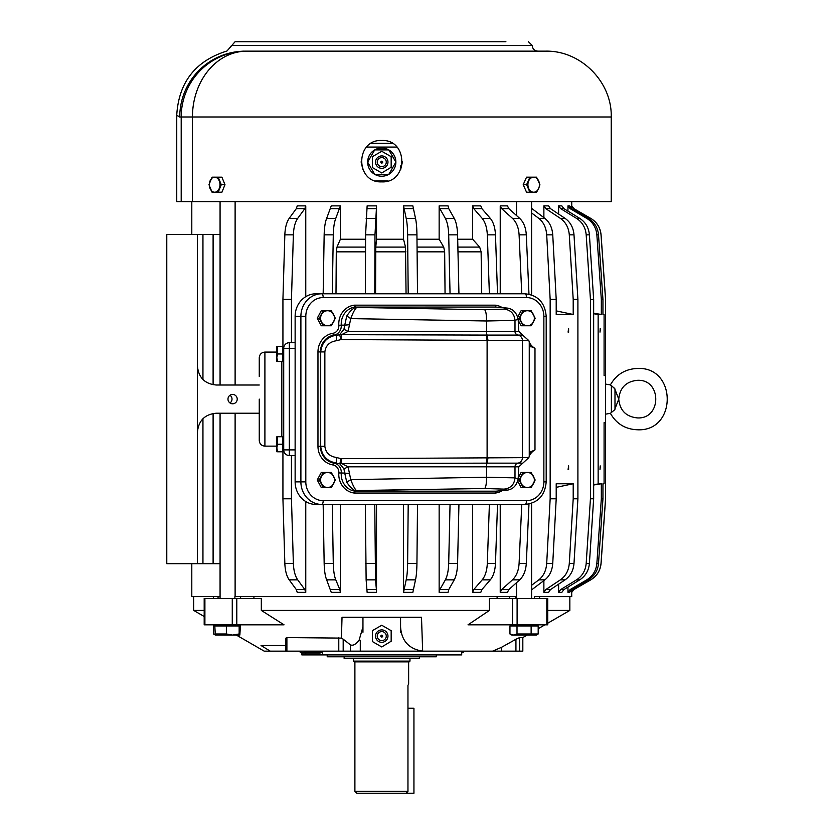 <?xml version="1.0" encoding="UTF-8"?>
<svg xmlns="http://www.w3.org/2000/svg" width="835" height="835" viewBox="0 0 835 835"><rect width="100%" height="100%" fill="white"/><g stroke="black" fill="none" stroke-linecap="round" stroke-linejoin="round"><path stroke-width="1.25" d="M385.728 638.264A4.509 4.509 0 0 0 383.923 632.147A4.509 4.509 0 0 0 377.806 633.942A4.509 4.509 0 0 0 379.601 640.069A4.509 4.509 0 0 0 385.728 638.264M381.762 637.042L381.762 635.164L381.762 637.042A0.939 0.939 0 0 0 382.701 636.103A0.939 0.939 0 0 0 381.762 635.164A0.939 0.939 0 0 0 380.823 636.103A0.939 0.939 0 0 0 381.762 637.042M391.166 641.238L381.762 646.958L372.358 641.53L372.358 630.675L381.762 625.248L391.166 630.675L391.166 641.238M376.314 633.128A6.21 6.21 0 0 1 384.737 630.655A6.21 6.21 0 0 1 387.21 639.078A6.21 6.21 0 0 1 378.787 641.551A6.21 6.21 0 0 1 376.314 633.128M489.425 610.427L489.425 598.486L547.729 598.486L547.729 624.82L468.017 624.82L489.425 610.427L261.324 610.427L261.324 598.486L204.189 598.486L204.189 624.82L236.796 624.82L236.796 598.486M539.577 598.486L539.577 596.607L534.358 596.607L534.358 598.486M509.663 598.486L509.663 596.607L497.096 596.607L497.096 598.486M240.595 598.486L240.595 596.607L253.923 596.607L253.923 598.486M236.796 624.82L284.036 624.82L261.324 610.427M515.853 598.486L515.853 596.607L240.762 596.607M213.405 598.486L213.405 596.607L218.071 596.607L218.071 598.486M204.189 610.427L193.678 610.427L193.678 596.607M451.912 651.154L270.258 651.154L261.042 645.507L285.664 645.507M285.664 651.154L285.664 638.274L286.896 637.575L341.442 638.107L343.185 639.172L343.185 651.154M400.57 651.154L422.656 651.154C408.879 648.972 401.52 640.883 400.57 626.876L400.57 617.295L362.954 617.295L362.954 626.876L359.081 640.288M341.442 638.107L342.026 617.295L362.954 617.295M360.282 651.154L360.282 640.288L359.081 640.247C355.793 644.432 352.902 645.966 350.418 644.86L343.185 639.172M305.767 653.033L305.767 654.911L322.3 654.911L322.3 651.154M220.075 596.607L218.071 596.607M234.885 598.486L234.885 596.607L240.595 596.607M461.703 651.154L461.703 654.911L322.3 654.911M305.767 654.911L301.832 654.911L301.832 653.033M362.954 626.699L362.954 632.262M400.57 626.699L400.57 632.262M501.459 647.344L492.598 651.154L515.936 651.154L515.936 639.255L501.459 647.344L501.459 651.154M515.936 639.255L519.61 637.575L522.825 637.575L522.825 651.154L515.936 651.154M569.846 596.607L569.846 610.427L547.729 610.427M492.598 651.154L422.656 651.154L421.498 617.295L400.57 617.295M270.258 651.154L264.204 651.154L236.357 635.07M461.703 653.033L463.435 652.104L461.703 652.834M463.435 652.104L463.435 651.154M305.495 652.104L302.688 652.939L300.089 652.104L301.696 653.033L320.129 653.033L321.726 652.104L305.495 652.104L305.495 651.154M300.089 652.104L300.089 651.154M321.726 652.104L321.726 651.154M316.319 652.104L316.319 651.154M230.397 403.221A4.676 4.613 -90 0 1 232.61 394.433A4.676 4.613 -90 0 1 237.077 400.268A4.676 4.613 -90 0 1 230.397 403.221M230.001 395.258A4.676 4.613 -90 0 1 230.001 402.971M259.257 385.008L216.244 385.008C204.888 383.954 198.615 377.691 197.436 366.2L197.436 432.029C198.615 420.548 204.888 414.275 216.244 413.221L259.257 413.221M202.947 418.732L202.947 563.688L197.436 563.688L197.436 432.029M197.436 366.2L197.436 234.541L166.781 234.541L166.781 563.688L197.436 563.688M220.075 234.541L197.436 234.541M305.767 592.359L297.239 592.359L296.331 589.604L289.192 579.855L297.719 579.855L304.848 589.604L305.767 592.359L305.767 501.543M291.457 498.798L282.929 498.798L284.839 563.385L293.367 563.385L291.457 498.798L291.457 455.545M291.457 342.684L291.457 299.431L282.929 299.431L282.929 347.506M282.929 498.798L282.929 450.723M305.767 205.869L297.239 205.869L296.331 208.625L289.192 218.373C286.582 222.152 285.132 227.642 284.839 234.844L293.367 234.844C293.659 227.642 295.11 222.152 297.719 218.373L304.848 208.625L305.767 205.869L305.767 296.686M293.367 234.844L291.457 299.431M293.367 563.385C293.659 570.587 295.11 576.077 297.719 579.855M191.799 563.688L191.799 596.607L213.405 596.607M539.577 596.607L571.735 596.607L571.672 589.646M604.091 375.364L605.542 375.604L605.584 299.431L605.584 414.16L610.395 413.315L614.56 409.891L618.756 399.12L614.56 388.338L610.395 384.914L605.584 384.069M571.672 208.583L571.672 205.869L573.833 208.625L590.721 218.373C596.889 222.152 600.323 227.642 601.023 234.844L605.542 299.431M571.672 592.359L573.833 589.604L590.773 579.855C596.941 576.077 600.365 570.587 601.075 563.385L605.584 498.798L605.584 412.323M604.091 422.865L605.542 422.625L605.542 498.798L601.023 563.385C600.323 570.587 596.889 576.077 590.721 579.855M570.107 589.604L571.735 589.604L569.606 592.359L567.967 592.359L570.107 589.604L586.734 579.855C592.798 576.077 596.18 570.587 596.868 563.385L601.325 498.798L602.953 498.798L602.953 483.757L604.091 483.757L602.953 483.935M601.325 498.798L601.325 483.757L593.654 485.01M567.967 592.359L567.967 587.078M593.654 484.498L601.325 483.757M560.64 589.604L563.865 589.604L561.83 592.359L558.615 592.359L560.64 589.604L576.515 579.855L579.73 579.855C585.523 576.077 588.748 570.587 589.406 563.385L593.654 498.798L593.654 299.431L590.439 299.431L590.439 498.798L593.654 498.798M558.615 592.359L558.615 584.166M558.615 214.063L558.615 205.869L560.64 208.625L576.515 218.373L579.73 218.373C585.523 222.152 588.748 227.642 589.406 234.844L593.654 299.431M590.439 498.798L586.191 563.385C585.533 570.587 582.308 576.077 576.515 579.855M576.515 218.373C582.308 222.152 585.533 227.642 586.191 234.844L590.439 299.431M598.142 483.757L598.142 314.471L601.325 314.471L593.654 313.219M598.142 314.471L593.654 313.73M601.325 314.471L601.325 299.431L602.953 299.431L602.953 314.471L604.091 314.471L602.953 314.294M567.967 211.151L567.967 205.869L570.107 208.625L586.734 218.373C592.798 222.152 596.18 227.642 596.868 234.844L601.325 299.431M567.967 205.869L569.606 205.869L571.735 208.625L588.362 218.373C594.436 222.152 597.818 227.642 598.507 234.844L602.953 299.431M521.75 504.444L519.099 563.385C518.65 570.587 516.437 576.077 512.481 579.855L501.626 589.604L500.228 592.359L500.228 504.444M500.228 293.784L500.228 205.869L501.626 208.625L512.481 218.373L519.683 218.373C523.639 222.152 525.852 227.642 526.3 234.844L528.972 294.181M512.481 218.373C516.437 222.152 518.65 227.642 519.099 234.844L521.75 293.784M500.228 592.359L507.44 592.359L508.828 589.604L519.683 579.855C523.639 576.077 525.852 570.587 526.3 563.385L528.972 504.048M445.055 293.784L444.658 251.846L443.719 247.087L439.147 239.238L439.147 205.869L439.847 208.625L445.347 218.373C447.351 222.152 448.468 227.642 448.698 234.844L450.044 293.784M489.383 293.784L487.316 234.844C486.972 227.642 485.25 222.152 482.171 218.373L473.727 208.625L472.641 205.869L472.641 239.238L479.666 247.087L457.872 247.087M481.722 293.784L481.117 251.846L479.666 247.087M472.641 205.869L480.793 205.869L481.868 208.625L490.312 218.373C493.401 222.152 495.113 227.642 495.468 234.844L497.524 293.784M489.383 504.444L487.316 563.385C486.972 570.587 485.25 576.077 482.171 579.855L473.727 589.604L472.641 592.359L472.641 504.444M439.847 589.604L448.739 589.604L448.04 592.359L439.147 592.359L439.847 589.604L445.347 579.855L454.24 579.855C456.244 576.077 457.361 570.587 457.59 563.385L458.937 504.444M439.147 592.359L439.147 504.444M450.044 504.444L448.698 563.385C448.468 570.587 447.351 576.077 445.347 579.855M408.2 504.444L407.626 563.385C407.522 570.587 407.042 576.077 406.186 579.855L403.535 592.359L403.535 504.444M367.014 589.604L376.408 589.604L376.522 592.359L367.129 592.359L366.127 579.855L375.52 579.855L374.769 504.444M365.375 504.444L366.127 579.855M330.733 589.604L339.855 589.604L340.388 592.359L331.255 592.359L326.652 579.855L335.774 579.855C334.282 576.077 333.457 570.587 333.28 563.385L332.288 504.444M323.166 504.444L324.157 563.385C324.324 570.587 325.159 576.077 326.652 579.855M365.573 239.238L340.388 239.238L340.388 205.869L331.255 205.869L326.652 218.373C325.159 222.152 324.324 227.642 324.157 234.844L323.166 293.784M340.388 205.869L335.774 218.373C334.282 222.152 333.457 227.642 333.28 234.844L332.288 293.784M408.2 293.784L407.626 234.844C407.522 227.642 407.042 222.152 406.186 218.373L403.535 205.869L403.535 239.238L376.522 239.238L376.522 205.869L367.129 205.869L365.594 234.844L365.375 293.784M403.535 239.238L405.497 247.087L375.781 247.087L375.573 293.784M406.06 293.784L405.497 247.087M403.535 205.869L412.855 205.869L415.506 218.373C416.362 222.152 416.832 227.642 416.936 234.844L417.51 293.784M531.592 585.293L538.815 579.855C543.533 576.077 546.163 570.587 546.706 563.385L550.161 498.798L550.161 299.431L556.204 299.431L556.204 314.471L573.207 314.471L556.204 310.881M573.207 314.471L573.207 299.431L577.903 299.431L577.903 498.798L573.207 498.798L573.207 483.757L556.204 487.348M543.877 217.632L543.877 205.869L545.756 208.625L560.379 218.373C565.712 222.152 568.687 227.642 569.293 234.844L573.207 299.431M545.756 589.604L550.453 589.604L548.585 592.359L543.877 592.359L545.756 589.604L560.379 579.855L565.076 579.855C570.42 576.077 573.384 570.587 574 563.385L577.903 498.798M543.877 592.359L543.877 580.596M573.207 498.798L569.293 563.385C568.687 570.587 565.712 576.077 560.379 579.855M550.161 498.798L556.204 498.798L556.204 483.757L573.207 483.757M531.592 212.935L538.815 218.373C543.533 222.152 546.163 227.642 546.706 234.844L550.161 299.431M531.592 208.343L544.858 218.373C549.576 222.152 552.206 227.642 552.749 234.844L556.204 299.431M604.091 483.757L604.091 422.625L605.542 422.625M604.091 314.471L604.091 375.604L605.542 375.604M600.407 328.813L600 332.111L600.208 328.583M600.407 466.118L600 469.416L600.208 465.888M596.868 563.385L598.507 563.385L602.953 498.798M448.698 234.844L457.59 234.844C457.361 227.642 456.244 222.152 454.24 218.373L448.739 208.625L439.847 208.625M487.316 563.385L495.468 563.385L497.524 504.444M472.641 592.359L480.793 592.359L481.868 589.604L490.312 579.855C493.401 576.077 495.113 570.587 495.468 563.385M403.535 592.359L412.855 592.359L415.506 579.855C416.362 576.077 416.832 570.587 416.936 563.385L417.51 504.444M365.594 234.844L374.988 234.844L376.408 208.625L367.014 208.625M365.532 251.846L336.286 251.846L335.994 293.784M569.293 234.844L574 234.844C573.384 227.642 570.42 222.152 565.076 218.373L550.453 208.625L545.756 208.625M568.092 469.416L568.604 469.646L568.604 465.888L568.092 469.416M568.092 332.111L568.604 332.34L568.604 328.583L568.092 332.111M546.706 563.385L552.749 563.385L556.204 498.798M531.592 589.886L544.858 579.855C549.576 576.077 552.206 570.587 552.749 563.385M550.453 589.604L565.076 579.855M574 234.844L577.903 299.431M336.286 251.846L336.985 247.087L340.388 239.238M374.988 234.844L374.769 293.784M339.855 589.604L335.774 579.855M376.408 589.604L375.52 579.855M448.739 589.604L454.24 579.855M457.59 234.844L458.937 293.784M500.228 205.869L507.44 205.869L508.828 208.625L519.683 218.373M558.615 205.869L561.83 205.869L563.865 208.625L579.73 218.373M563.865 589.604L579.73 579.855M598.507 563.385C597.818 570.587 594.436 576.077 588.362 579.855L571.735 589.604M543.877 205.869L548.585 205.869L550.453 208.625M439.147 239.238L416.978 239.238M376.522 239.238L375.781 247.087M376.522 205.869L376.408 208.625M340.388 592.359L340.388 504.444M376.522 592.359L376.522 504.444M472.641 239.238L457.695 239.238M439.147 205.869L448.04 205.869L448.739 208.625M571.735 592.172L572.476 590.794M572.58 590.658L573.791 589.635M573.895 208.625L571.735 205.869L573.833 208.625L590.721 218.373M284.839 234.844L282.929 299.431M284.839 563.385C285.132 570.587 286.582 576.077 289.192 579.855M202.947 563.688L220.075 563.688M385.728 164.286A4.509 4.509 0 0 0 383.923 158.159A4.509 4.509 0 0 0 377.806 159.965A4.509 4.509 0 0 0 379.601 166.092A4.509 4.509 0 0 0 385.728 164.286M381.762 163.065L381.762 161.186L381.762 163.065A0.939 0.939 0 0 0 382.701 162.126A0.939 0.939 0 0 0 381.762 161.186A0.939 0.939 0 0 0 380.823 162.126A0.939 0.939 0 0 0 381.762 163.065M391.166 167.261L381.762 172.981L372.358 167.553L372.358 156.698L381.762 151.271L391.166 156.698L391.166 167.261M376.314 159.151A6.21 6.21 0 0 1 384.737 156.677A6.21 6.21 0 0 1 387.21 165.1A6.21 6.21 0 0 1 378.787 167.574A6.21 6.21 0 0 1 376.314 159.151M371.335 143.317L392.189 143.317M400.57 169.808L400.57 165.967M362.901 169.682L361.085 161.854M400.633 169.682L402.439 161.854M366.628 147.075L396.896 147.075M375.593 180.934L387.931 180.934M388.828 174.338A14.111 14.111 0 0 1 388.797 174.348A14.111 14.111 0 0 1 374.727 174.348A14.111 14.111 0 0 1 374.696 174.338A14.111 14.111 0 0 1 374.696 149.914A14.111 14.111 0 0 1 374.727 149.903A14.111 14.111 0 0 1 388.797 149.903A14.111 14.111 0 0 1 388.828 149.914A14.111 14.111 0 0 1 388.828 174.338L395.873 162.147M395.873 162.105L388.828 149.914M388.797 149.903L374.727 149.903M374.696 149.914L367.661 162.105M367.661 162.147L374.696 174.338L388.797 174.348M381.762 140.499C355.073 139.215 355.073 183.157 381.762 181.873C408.451 183.157 408.451 139.215 381.762 140.499M611.23 116.983C612.139 81.809 580.576 50.246 545.401 51.154L246.763 51.154A65.829 54.317 90 0 0 192.447 116.983L611.23 116.983L611.23 201.621L176.749 201.621L176.749 114.948C178.826 82.112 195.578 60.798 226.984 50.998L235.052 41.75L505.906 41.75M181.195 201.621L181.195 116.983L192.447 116.983L192.447 201.621M179.755 116.983L181.195 116.983A65.829 65.558 90 0 1 246.763 51.154L245.396 51.154A65.829 65.652 90 0 0 179.755 116.983C175.747 114.645 175.715 114.645 179.64 116.983M243.966 51.154L242.776 51.154M244.801 51.154L245.396 51.154M253.015 41.75L257.629 41.75M280.195 41.75L295.246 41.75M317.811 41.75L332.862 41.75M355.428 41.75L356.368 41.75M407.156 41.75L408.096 41.75M430.662 41.75L445.713 41.75M468.278 41.75L483.329 41.75M529.912 177.177L536.571 177.177L539.901 184.692L538.732 188.303L536.571 192.217L529.912 192.217L526.582 184.692L529.912 177.177L526.541 177.177L523.211 184.692L526.582 184.692M528.618 181.091A7.515 5.761 -90 0 1 536.435 178.095A7.515 5.761 -90 0 1 538.732 188.303A7.515 5.761 -90 0 1 530.914 191.298A7.515 5.761 -90 0 1 528.618 181.091M523.211 184.692L526.541 192.217L529.912 192.217M212.059 177.177L218.196 177.177L221.275 184.692L218.196 192.217L212.059 192.217L208.99 184.692L212.059 177.177M209.982 181.091A7.515 5.313 90 0 1 217.204 178.095A7.515 5.313 90 0 1 219.323 188.303A7.515 5.313 90 0 1 212.1 191.298A7.515 5.313 90 0 1 209.982 181.091M218.196 192.217L221.912 192.217L224.98 184.692L221.275 184.692M224.98 184.692L221.912 177.177L218.196 177.177M407.96 708.237L413.941 708.237L413.941 793.25L406.029 793.25L407.96 791.371L354.896 791.371L354.896 661.873M406.029 793.25L356.775 793.25L354.896 791.371M409.975 658.669L409.975 661.122L353.549 661.122L353.549 658.669M409.975 661.122L409.223 661.873L354.301 661.873L353.549 661.122M408.639 661.873L408.639 684.157L407.96 685.316L407.96 791.371M407.96 685.316L408.597 684.22M502.169 490.667A18.808 17.378 -90 0 1 495.27 493.057L354.405 493.057A18.808 17.378 -90 0 1 338.822 472.934A7.525 6.951 -90 0 0 332.883 464.928A1.879 0.71 -81.2 0 1 333.843 463.06L339.824 463.811L343.926 468.905L348.101 466.828L486.555 466.828L486.555 477.244C486.502 483.83 485.845 487.588 484.571 488.506L504.037 489.122C510.676 488.329 514.329 484.571 514.997 477.86L486.555 477.244L350.742 479.624L348.101 466.828L341.609 463.561L487.139 463.143A3.757 0.731 -90 0 0 486.555 466.828L514.997 466.828L514.997 477.86L518.159 478.956L518.785 466.828L514.997 466.828A3.757 3.726 -90 0 1 517.982 463.143A5.647 5.595 -90 0 0 522.459 457.611L522.459 340.617A5.647 5.595 -90 0 0 517.982 335.086A3.757 3.726 -90 0 1 514.997 331.401L514.997 320.369L486.555 320.984L350.742 318.605C353.028 312.488 355.021 308.773 356.733 307.447L355.105 307.677C352.61 308.658 349.823 311.424 346.776 315.964L350.742 318.605L348.101 331.401L486.555 331.401L486.555 320.984C486.502 314.398 485.845 310.641 484.571 309.722L356.733 307.447L355.48 307.05L354.405 305.172L354.802 307.092L495.927 307.05L507.064 308.052C512.93 308.867 516.625 312.603 518.159 319.273L518.785 331.401L486.555 331.401A3.757 0.731 -90 0 0 487.139 335.086L522.606 335.086L518.785 331.401M484.571 309.722L504.037 309.107C510.676 309.9 514.329 313.657 514.997 320.369L518.159 319.273M543.867 316.361L543.867 481.868A18.808 17.378 -90 0 1 526.488 500.676L323.187 500.676A3.757 1.44 90 0 1 321.746 504.444L315.985 504.444A22.566 20.854 -90 0 1 295.131 481.868L295.131 316.361A22.566 20.854 90 0 1 315.985 293.784L525.048 293.784A3.757 1.44 90 0 1 526.488 297.552A18.808 17.378 -90 0 1 543.867 316.361L546.194 316.361C544.994 302.698 537.949 295.183 525.048 293.784M295.131 316.361L300.892 316.361L300.892 481.868A22.566 20.854 -90 0 0 321.746 504.444L525.048 504.444A3.757 1.44 90 0 0 526.488 500.676M495.27 493.057L495.865 491.189L507.064 490.176C512.93 489.362 516.625 485.626 518.159 478.956M531.008 451.234L528.837 457.611L518.785 466.828M332.883 464.928A18.808 17.378 -90 0 1 317.968 446.308L320.703 446.308C321.851 455.868 327.111 461.452 336.495 463.06L336.317 457.476L341.118 458.676L339.824 463.811A5.647 3.392 119.7 0 0 341.609 463.561L341.118 458.676L528.837 457.611M336.317 457.476C329.512 456.401 325.692 452.674 324.857 446.308L324.857 351.921C325.692 345.544 329.512 341.828 336.317 340.753L341.118 339.553L528.837 340.617L531.008 346.995M355.105 307.677L354.729 307.113A16.93 15.635 90 0 0 341.275 325.149L344.73 325.149L343.926 329.324L339.824 334.417A5.647 0.793 -111.5 0 0 341.118 339.553L341.609 334.668L487.139 335.086L488.026 340.617M522.606 335.086L528.837 340.617M530.486 346.295L534.984 348.331A15.051 13.903 -90 0 1 529.38 342.517L529.233 342.611M495.927 307.05L495.27 305.172L354.405 305.172A18.808 17.378 -90 0 0 338.822 325.295A7.525 6.951 -90 0 1 332.883 333.301A1.879 0.71 -98.8 0 0 333.843 335.169L336.495 335.169L336.317 340.753M495.927 491.178L355.48 491.189L354.405 493.057L354.802 491.137L356.733 490.782C355.021 489.456 353.028 485.74 350.742 479.624L346.776 482.265C349.823 486.815 352.61 489.571 355.105 490.552L484.571 488.506M530.486 451.933L534.984 449.898L534.984 348.331M324.857 446.308L320.703 446.308L320.703 351.921C321.851 342.36 327.111 336.776 336.495 335.169L341.609 334.668L348.101 331.401L343.926 329.324M324.857 351.921L320.431 351.921L320.431 446.308A16.93 15.635 -90 0 0 333.843 463.06A9.404 8.684 -90 0 1 341.275 473.08A16.93 15.635 90 0 0 354.729 491.116L355.105 490.552M346.776 482.265L344.73 473.08L349.27 473.497M349.27 324.731L344.73 325.149L346.776 315.964M343.926 468.905L344.73 473.08L338.822 472.934M355.564 307.071L354.802 307.092M355.564 491.168L354.802 491.137M259.257 376.439L259.257 357.735C259.591 354.311 261.47 352.422 264.904 352.088L264.904 446.14C261.47 445.806 259.591 443.917 259.257 440.494L259.257 399.12M259.257 421.79L259.257 409.985M295.131 455.545L289.348 455.545A5.647 5.647 0 0 1 283.712 449.898L283.712 348.331L289.348 348.331L289.348 342.684A5.647 5.647 0 0 0 283.712 348.331A5.647 5.647 0 0 1 289.348 342.684L295.131 342.684M331.297 325.765L323.281 325.765L319.262 318.239L323.281 310.714L331.297 310.714L335.315 318.239L331.297 325.765M333.645 321.84A7.515 6.951 -90 0 1 324.22 324.836A7.515 6.951 -90 0 1 321.454 314.628A7.515 6.951 -90 0 1 330.879 311.643A7.515 6.951 -90 0 1 333.645 321.84M323.281 310.714L321.266 310.714L317.258 318.239L319.262 318.239M317.258 318.239L321.266 325.765L323.281 325.765M331.297 487.515L323.281 487.515L319.262 479.989L323.281 487.515L321.266 487.515L331.297 487.515L333.645 483.601A7.515 6.951 -90 0 1 324.22 486.586A7.515 6.951 -90 0 1 321.454 476.388A7.515 6.951 -90 0 1 330.879 473.393A7.515 6.951 -90 0 1 333.645 483.601L335.315 479.989L331.297 472.464L323.281 472.464L319.262 479.989L317.258 479.989L321.266 487.515L317.258 479.989L319.262 479.989L321.444 476.388L323.281 472.464L321.266 472.464L317.258 479.989L321.266 472.464L331.297 472.464L335.315 479.989L331.297 487.515M531.133 487.515L523.107 487.515L519.099 479.989L523.107 487.515L521.103 487.515L531.133 487.515L533.481 483.601A7.515 6.951 -90 0 1 524.046 486.586A7.515 6.951 -90 0 1 521.28 476.388L519.099 479.989L518.034 479.989L519.099 479.989L523.107 472.464L531.133 472.464L521.103 472.464L518.232 477.839L521.103 472.464L523.107 472.464L521.28 476.388A7.515 6.951 -90 0 1 530.716 473.393A7.515 6.951 -90 0 1 533.481 483.601L535.152 479.989L531.133 472.464L535.152 479.989L531.133 487.515M517.763 481.252L521.103 487.515L517.763 481.252M531.133 325.765L523.107 325.765L519.099 318.239L523.107 325.765L521.103 325.765L531.133 325.765L533.481 321.84A7.515 6.951 -90 0 1 524.046 324.836A7.515 6.951 -90 0 1 521.28 314.628L519.099 318.239L518.034 318.239L519.099 318.239L523.107 310.714L531.133 310.714L521.103 310.714L517.763 316.987L521.103 310.714L523.107 310.714L521.28 314.628A7.515 6.951 -90 0 1 530.716 311.643A7.515 6.951 -90 0 1 533.481 321.84L535.152 318.239L531.133 310.714L535.152 318.239L531.133 325.765M518.232 320.389L521.103 325.765L518.232 320.389M276.844 436.736L276.844 447.863L277.512 444.251L282.762 444.251L282.762 451.777L277.512 451.777L276.844 447.863L276.844 451.777M282.762 444.251L282.762 436.736L277.512 436.736L277.512 444.251M282.762 450.723L283.712 450.723L283.712 437.78L282.762 437.78M276.844 346.452L276.844 357.578L277.512 353.977L282.762 353.977L282.762 361.492L277.512 361.492L276.844 357.578L276.844 361.492M282.762 353.977L282.762 346.452L277.512 346.452L277.512 353.977M282.762 360.449L283.712 360.449L283.712 347.506L282.762 347.506M276.886 447.09L277.022 446.14M333.645 483.601A7.515 6.951 -90 0 1 324.22 486.586A7.515 6.951 -90 0 1 321.454 476.388A7.515 6.951 -90 0 1 330.879 473.393A7.515 6.951 -90 0 1 333.645 483.601M533.481 483.601A7.515 6.951 -90 0 1 524.046 486.586A7.515 6.951 -90 0 1 521.28 476.388A7.515 6.951 -90 0 1 530.716 473.393A7.515 6.951 -90 0 1 533.481 483.601M533.481 321.84A7.515 6.951 -90 0 1 524.046 324.836A7.515 6.951 -90 0 1 521.28 314.628A7.515 6.951 -90 0 1 530.716 311.643A7.515 6.951 -90 0 1 533.481 321.84M517.011 625.947L509.955 625.947L509.955 633.974L513.337 635.059L517.011 633.974L517.011 625.947L531.133 625.947L531.133 633.974L517.011 633.974M509.955 633.974L511.855 635.07L536.289 635.07L538.189 633.974L538.189 625.947L531.133 625.947M534.536 635.059L535.089 635.049M538.189 633.974L531.133 633.974M239.154 625.947L239.154 633.974L239.864 635.038L240.386 625.947L214.804 625.947L215.326 635.038L213.53 633.974L213.53 625.947L214.804 625.947M226.368 625.947L226.368 633.974L214.804 633.974M239.864 635.038L232.495 635.07L226.368 633.974M215.326 635.038L232.495 635.07L239.154 633.974M215.023 634.61L213.53 633.974M611.377 412.688L611.377 385.54L614.988 388.974L614.988 409.254M436.308 654.911L436.308 656.79L327.216 656.79L327.216 654.911M419.379 656.79L419.379 658.669L344.145 658.669L344.145 656.79M546.821 598.486L546.821 624.82M517.105 598.486L517.105 624.82M512.544 598.486L512.544 624.82M338.78 637.575L338.78 651.154M204.899 598.486L204.899 624.82M350.418 651.154L350.418 644.86M232.266 598.486L232.266 624.82M519.61 637.575L519.61 651.154M286.896 637.575L286.896 651.154M202.947 234.541L202.947 379.497M296.331 589.604L304.848 589.604M289.192 218.373L297.719 218.373M570.107 208.625L571.735 208.625M501.626 589.604L508.828 589.604M473.727 208.625L481.868 208.625M330.733 208.625L339.855 208.625M403.837 208.625L413.148 208.625M601.023 234.844L601.075 234.844C600.365 227.652 596.941 222.152 590.773 218.373M573.833 589.604L590.773 579.855M586.191 234.844L589.406 234.844M586.191 563.385L589.406 563.385M586.734 218.373L588.362 218.373M596.868 234.844L598.507 234.844M519.099 234.844L526.3 234.844M519.099 563.385L526.3 563.385M512.481 579.855L519.683 579.855M445.347 218.373L454.24 218.373M444.658 251.846L417.103 251.846M482.171 218.373L490.312 218.373M487.316 234.844L495.468 234.844M481.117 251.846L457.977 251.846M482.171 579.855L490.312 579.855M473.727 589.604L481.868 589.604M448.698 563.385L457.59 563.385M406.186 579.855L415.506 579.855M403.837 589.604L413.148 589.604M407.626 563.385L416.936 563.385M365.594 563.385L374.988 563.385M324.157 563.385L333.28 563.385M326.652 218.373L335.774 218.373M324.157 234.844L333.28 234.844M366.127 218.373L375.52 218.373M406.186 218.373L415.506 218.373M407.626 234.844L416.936 234.844M405.893 251.846L375.635 251.846M560.379 218.373L565.076 218.373M569.293 563.385L574 563.385M538.815 218.373L544.858 218.373M546.706 234.844L552.749 234.844M538.815 579.855L544.858 579.855M365.553 247.087L336.985 247.087M443.719 247.087L417.051 247.087M508.828 208.625L501.626 208.625M563.865 208.625L560.64 208.625M586.734 579.855L588.362 579.855M296.331 208.625L304.848 208.625M213.102 234.541L213.102 384.747M213.102 413.482L213.102 563.688M537.876 51.154C534.452 50.82 532.563 48.941 532.229 45.508L231.295 45.508M321.746 293.784A22.566 20.854 90 0 0 300.892 316.361L305.808 316.361A18.808 17.378 -90 0 1 323.187 297.552A3.757 1.44 -90 0 0 321.746 293.784M323.187 500.676A18.808 17.378 -90 0 1 305.808 481.868L295.131 481.868M305.808 481.868L305.808 316.361M323.187 297.552L526.488 297.552M543.867 481.868L546.194 481.868L546.194 316.361M504.037 309.107L507.064 308.052M504.037 489.122L507.064 490.176M488.026 457.611L487.139 463.143L522.606 463.143M486.346 463.143L487.108 457.611L487.108 340.617L486.346 335.086M529.254 455.503L529.254 342.726M529.15 456.129A18.808 17.378 -90 0 0 529.38 455.712A15.051 13.903 -90 0 1 534.984 449.898M317.968 446.308L317.968 351.921A18.808 17.378 -90 0 1 332.883 333.301M495.27 305.172A18.808 17.378 -90 0 1 502.169 307.562M338.822 325.295L341.275 325.149A9.404 8.684 -90 0 1 333.843 335.169A16.93 15.635 -90 0 0 320.431 351.921L317.968 351.921M281.823 436.736L281.823 361.492M295.131 449.898L289.348 449.898L289.348 455.545A5.647 5.647 0 0 1 283.712 449.898L289.348 449.898L289.348 348.331L295.131 348.331M522.825 637.575L527.167 635.07M538.189 628.713L544.931 624.82M547.729 623.202L569.846 610.427M204.189 616.501L193.678 610.427M601.075 234.844L605.584 299.431M573.895 589.604L571.735 592.359M191.799 234.541L191.799 201.621M571.735 205.869L571.735 201.621M532.229 45.508L528.471 41.75M546.194 481.868C544.994 495.531 537.949 503.046 525.048 504.444M276.844 446.14L264.904 446.14M276.844 352.088L264.904 352.088M535.005 624.82L535.005 625.947M513.128 624.82L513.128 625.947M516.552 598.486L516.552 582.673M516.552 215.555L516.552 201.621M531.592 598.486L531.592 503.338M531.592 294.891L531.592 201.621M216.662 624.82L216.662 625.947M238.528 624.82L238.528 625.947M235.115 596.607L235.115 413.221M235.115 385.008L235.115 201.621M220.075 598.486L220.075 413.221M220.075 385.008L220.075 201.621M637.564 417.928C661.821 419.086 661.831 379.142 637.564 380.301C626.135 381.418 619.873 387.69 618.756 399.12C619.873 410.538 626.135 416.811 637.564 417.928M610.385 413.315C616.397 423.846 625.446 429.326 637.564 429.774C677.112 431.674 677.112 366.565 637.564 368.454C625.446 368.903 616.397 374.393 610.385 384.914"/></g></svg>
